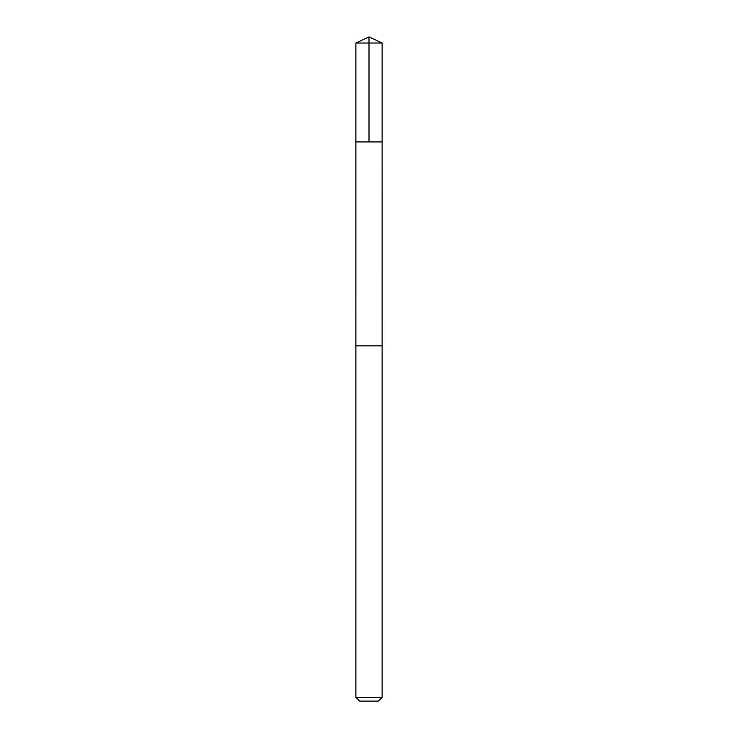 <?xml version="1.0" encoding="UTF-8"?>
<svg xmlns="http://www.w3.org/2000/svg" width="738" height="738" viewBox="0 0 738 738"><rect width="100%" height="100%" fill="white"/><g stroke="black" fill="none" stroke-linecap="round" stroke-linejoin="round"><path stroke-width="1.11" d="M365.9 141.936L382.127 141.936L382.127 43.025L355.873 43.025L355.873 141.936L382.127 141.936L382.118 345.827L355.882 345.827L355.873 141.936L365.9 141.936M382.127 345.827L355.873 345.827L355.873 697.309L382.127 697.309L382.127 345.827M382.127 697.309L378.336 701.1L359.664 701.1L355.873 697.309M369 141.936L369 36.9L355.873 43.025M369 36.9L382.127 43.025"/></g></svg>
